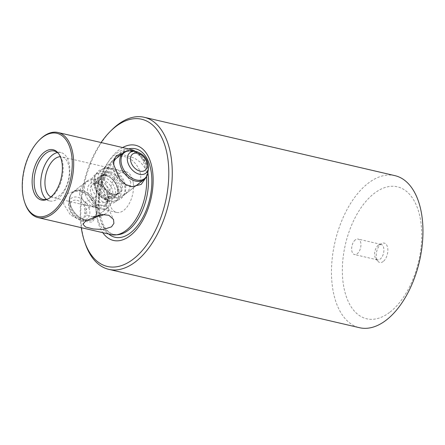 <?xml version="1.0" encoding="UTF-8"?>
<svg xmlns="http://www.w3.org/2000/svg" width="445" height="445" viewBox="0 0 445 445"><rect width="100%" height="100%" fill="white"/><g stroke="black" fill="none" stroke-linecap="round" stroke-linejoin="round"><path stroke-width="0.33" stroke-dasharray="2.23 1.67" d="M355.355 239.855A7.943 4.411 -76.9 0 0 351.656 248.138A7.943 4.411 -76.9 0 0 354.493 254.54A7.943 4.411 -76.9 0 0 357.229 253.756A7.943 4.411 -76.9 0 0 360.928 245.468A7.943 4.411 -76.9 0 0 358.091 239.065A7.943 4.411 -76.9 0 0 355.355 239.855M378.317 245.201A7.943 4.411 -76.9 0 0 374.801 251.948A7.943 4.411 -76.9 0 0 375.942 258.907A7.943 4.411 -76.9 0 0 377.455 259.886A7.943 4.411 -76.9 0 0 380.197 259.101A7.943 4.411 -76.9 0 0 383.89 250.813A7.943 4.411 -76.9 0 0 381.059 244.411A7.943 4.411 -76.9 0 0 379.268 244.622A7.943 4.411 -76.9 0 0 378.317 245.201M383.223 261.488A9.935 5.512 103.1 0 1 377.9 261.243A9.935 5.512 103.1 0 1 376.476 252.543A9.935 5.512 103.1 0 1 380.87 244.11A9.935 5.512 103.1 0 1 382.055 243.387A9.935 5.512 103.1 0 1 387.834 249.278A9.935 5.512 103.1 0 1 383.223 261.488M390.059 312.051A67.746 37.586 -76.9 0 0 420.926 222.55A67.746 37.586 -76.9 0 0 374.034 193.542A67.746 37.586 -76.9 0 0 343.162 283.042A67.746 37.586 -76.9 0 0 390.059 312.051M394.915 175.642A78.064 43.315 -76.9 0 0 367.987 183.39A78.064 43.315 -76.9 0 0 331.686 264.781A78.064 43.315 -76.9 0 0 359.521 327.709M81.279 227.662A75.583 41.936 103.1 0 1 81.129 226.605A75.583 41.936 103.1 0 1 101.093 142.539M111.578 130.124A78.064 43.315 -76.9 0 0 81.719 228.179A78.064 43.315 -76.9 0 0 85.206 243.432M111.189 234.626A43.699 24.247 103.1 0 1 96.699 215.519L96.582 211.614L95.603 207.409A43.699 24.247 103.1 0 1 115.928 153.837A43.699 24.247 103.1 0 1 131.002 149.498M147.835 172.538A42.976 23.846 -76.9 0 0 137.027 152.357L135.375 151.356A43.699 24.247 103.1 0 1 145.487 168.605L140.887 162.592L134.485 158.103L121.585 154.22M133.266 182.795A20.859 11.57 -76.9 0 0 126.024 171.792A20.859 11.57 -76.9 0 0 113.531 180.314A20.859 11.57 -76.9 0 0 109.325 201.418A20.859 11.57 -76.9 0 0 116.568 212.421A20.859 11.57 -76.9 0 0 129.061 203.905A20.859 11.57 -76.9 0 0 133.266 182.795M46.519 199.405A24.831 13.778 -76.9 0 0 49.673 200.934A24.831 13.778 -76.9 0 0 64.547 190.788A24.831 13.778 -76.9 0 0 69.553 165.662A24.831 13.778 -76.9 0 0 60.932 152.563A24.831 13.778 -76.9 0 0 57.427 152.546M50.941 196.946A20.859 11.57 -76.9 0 0 52.432 197.497A20.859 11.57 -76.9 0 0 64.925 188.975A20.859 11.57 -76.9 0 0 69.131 167.871A20.859 11.57 -76.9 0 0 61.888 156.868A20.859 11.57 -76.9 0 0 60.309 156.701M47.926 198.998A24.831 13.778 -76.9 0 0 48.622 198.72A24.831 13.778 -76.9 0 0 62.901 164.116A24.831 13.778 -76.9 0 0 59.007 154.081A24.831 13.778 -76.9 0 0 58.512 153.531M79.544 194.487L80.801 187.796L85.418 182.361L94.062 178.862L101.076 182.706L106.906 200.856L106.149 209.011L101.994 209.011L93.016 206.703L84.222 202.219L79.544 194.487M130.852 182.233L126.18 174.507L117.363 170.012L108.391 167.709L104.247 167.709L103.49 175.864L109.32 194.02L116.334 197.858L124.978 194.365L129.595 188.936L130.852 182.233M124.978 194.365L137.255 184.82A16.882 11.592 52.1 0 0 140.57 174.674A16.882 11.592 52.1 0 0 130.83 159.432A16.882 11.592 52.1 0 0 116.518 158.164L101.571 169.795A16.882 11.592 -127.9 0 1 109.943 168.349A16.882 11.592 -127.9 0 1 124.094 181.026A16.882 11.592 -127.9 0 1 122.303 196.445A16.882 11.592 -127.9 0 1 113.937 197.886A16.882 11.592 -127.9 0 1 99.78 185.215A16.882 11.592 -127.9 0 1 101.571 169.795M113.647 162.347A16.882 11.592 52.1 0 0 113.208 164.194A16.882 11.592 52.1 0 0 113.202 168.305A16.882 11.592 52.1 0 0 130.591 186.544A16.882 11.592 52.1 0 0 131.286 186.589M97.194 208.416A16.882 11.592 52.1 0 0 79.805 190.182A16.882 11.592 52.1 0 0 73.141 191.906A16.882 11.592 52.1 0 0 69.832 202.047A16.882 11.592 52.1 0 0 79.572 217.293A16.882 11.592 52.1 0 0 93.878 218.562A16.882 11.592 52.1 0 0 97.188 212.526A16.882 11.592 52.1 0 0 97.194 208.416M104.475 214.34A11.92 5.601 172.3 0 0 106.511 213.072A11.92 5.601 172.3 0 0 108.663 209.228A11.92 5.601 172.3 0 0 108.435 208.449A11.92 5.601 172.3 0 0 99.263 205.045A11.92 5.601 172.3 0 0 87.198 208.577A11.92 5.601 172.3 0 0 85.056 211.614A11.92 5.601 172.3 0 0 85.045 212.421A11.92 5.601 172.3 0 0 93.333 216.582M105.571 206.118L107.562 201.057L104.786 196.406L98.723 195.238L86.258 201.624L83.938 204.249L87.27 205.607L98.556 207.732L105.571 206.118M39.716 139.686A43.699 24.247 -76.9 0 0 24.953 203.12M95.603 207.409L88.878 195.561L78.359 190.037L67.701 193.48L64.375 198.159L63.668 204.044L70.399 214.913L82.052 221.243L91.965 222.133L96.598 216.376L96.699 215.519M146.583 176.715L146.566 172.732L145.487 168.605M122.609 147.545A48.861 27.112 -76.9 0 0 96.47 214.674A48.861 27.112 -76.9 0 0 102.795 232.674M109.375 201.435A16.882 11.592 -127.9 0 1 95.219 188.763A16.882 11.592 -127.9 0 1 97.01 173.339A16.882 11.592 -127.9 0 1 105.382 171.898A16.882 11.592 -127.9 0 1 119.533 184.575A16.882 11.592 -127.9 0 1 117.741 199.994A16.882 11.592 -127.9 0 1 109.375 201.435M106.978 203.298A16.882 11.592 -127.9 0 1 92.827 190.621A16.882 11.592 -127.9 0 1 94.618 175.202A16.882 11.592 -127.9 0 1 102.984 173.761A16.882 11.592 -127.9 0 1 117.141 186.438A16.882 11.592 -127.9 0 1 115.35 201.858A16.882 11.592 -127.9 0 1 106.978 203.298M100.136 208.622A16.882 11.592 -127.9 0 1 85.985 195.945A16.882 11.592 -127.9 0 1 87.776 180.525A16.882 11.592 -127.9 0 1 96.142 179.085A16.882 11.592 -127.9 0 1 110.299 191.756A16.882 11.592 -127.9 0 1 108.508 207.181A16.882 11.592 -127.9 0 1 100.136 208.622M98.629 211.759A42.976 23.846 -76.9 0 0 117.858 234.721L113.981 234.459C106.75 232.624 102.061 225.287 99.908 212.449C94.735 183.702 117.708 144.797 133.433 150.883L137.027 152.357A42.976 23.846 -76.9 0 0 109.103 165.273A42.976 23.846 -76.9 0 0 98.629 211.759M128.505 148.919A45.407 25.193 -76.9 0 0 99.202 213.305A45.407 25.193 -76.9 0 0 108.691 234.042M130.869 150.911A16.459 11.297 -127.9 0 1 132.532 151.189A16.459 11.297 -127.9 0 1 147.812 172.693M123.198 152.969A16.882 11.592 -127.9 0 1 131.57 151.528A16.882 11.592 -127.9 0 1 145.726 164.199A16.882 11.592 -127.9 0 1 143.935 179.624M110.41 171.826A12.911 8.861 -127.9 0 1 122.397 185.554A12.911 8.861 -127.9 0 1 113.464 194.415A12.911 8.861 -127.9 0 1 101.477 180.687A12.911 8.861 -127.9 0 1 110.41 171.826M110.049 172.877A12.115 8.316 -127.9 0 1 120.206 181.972A12.115 8.316 -127.9 0 1 118.921 193.041A12.115 8.316 -127.9 0 1 112.913 194.076A12.115 8.316 -127.9 0 1 102.756 184.975A12.115 8.316 -127.9 0 1 104.041 173.912A12.115 8.316 -127.9 0 1 110.049 172.877M109.264 196.912A12.115 8.316 -127.9 0 1 99.107 187.818A12.115 8.316 -127.9 0 1 100.392 176.748A12.115 8.316 -127.9 0 1 106.4 175.714A12.115 8.316 -127.9 0 1 116.557 184.809A12.115 8.316 -127.9 0 1 115.272 195.878A12.115 8.316 -127.9 0 1 109.264 196.912M105.849 175.374A12.911 8.861 -127.9 0 1 117.842 189.103A12.911 8.861 -127.9 0 1 108.903 197.964A12.911 8.861 -127.9 0 1 96.915 184.23A12.911 8.861 -127.9 0 1 105.849 175.374M103.457 177.238A12.911 8.861 -127.9 0 1 115.444 190.966A12.911 8.861 -127.9 0 1 106.511 199.822A12.911 8.861 -127.9 0 1 94.518 186.093A12.911 8.861 -127.9 0 1 103.457 177.238M102.55 179.858A10.925 7.498 -127.9 0 1 111.712 188.063A10.925 7.498 -127.9 0 1 110.549 198.042A10.925 7.498 -127.9 0 1 105.137 198.971A10.925 7.498 -127.9 0 1 95.975 190.772A10.925 7.498 -127.9 0 1 97.132 180.792A10.925 7.498 -127.9 0 1 102.55 179.858M100.576 202.519A10.925 7.498 -127.9 0 1 91.414 194.32A10.925 7.498 -127.9 0 1 92.571 184.341A10.925 7.498 -127.9 0 1 97.989 183.407A10.925 7.498 -127.9 0 1 107.15 191.611A10.925 7.498 -127.9 0 1 105.988 201.585A10.925 7.498 -127.9 0 1 100.576 202.519M96.615 182.556A12.911 8.861 -127.9 0 1 108.602 196.284A12.911 8.861 -127.9 0 1 99.669 205.145A12.911 8.861 -127.9 0 1 87.682 191.417A12.911 8.861 -127.9 0 1 96.615 182.556M85.579 219.947A16.882 11.592 -127.9 0 1 71.422 207.27A16.882 11.592 -127.9 0 1 73.214 191.851A16.882 11.592 -127.9 0 1 81.585 190.41A16.882 11.592 -127.9 0 1 95.736 203.081A16.882 11.592 -127.9 0 1 93.945 218.506A16.882 11.592 -127.9 0 1 85.579 219.947M84.617 220.286A16.459 11.297 -127.9 0 1 69.337 198.776A16.459 11.297 -127.9 0 1 80.723 191.489A16.459 11.297 -127.9 0 1 95.853 208.076A16.459 11.297 -127.9 0 1 86.28 220.559A16.459 11.297 -127.9 0 1 84.617 220.286M80.751 219.93A12.983 8.911 -127.9 0 1 68.697 202.965A12.983 8.911 -127.9 0 1 77.68 197.213A12.983 8.911 -127.9 0 1 89.617 210.301A12.983 8.911 -127.9 0 1 82.064 220.147A12.983 8.911 -127.9 0 1 80.751 219.93M79.516 218.234A10.235 7.025 -127.9 0 1 70.01 207.353A10.235 7.025 -127.9 0 1 77.091 200.333A10.235 7.025 -127.9 0 1 86.597 211.214A10.235 7.025 -127.9 0 1 79.516 218.234M136.398 151.539A12.983 8.911 -127.9 0 1 148.452 168.51M377.455 259.886L354.493 254.54M375.942 258.907L377.9 261.243M60.932 152.563L54.279 151.016M59.007 154.081L58.028 152.913M126.024 171.792L61.888 156.868M104.247 167.709L116.518 158.164M73.141 191.906L85.418 182.361M107.562 201.057L108.663 209.228M79.805 190.182L78.359 190.037M113.208 164.194L113.798 160.345M108.435 208.449L113.508 219.452M85.056 211.614L82.976 224.241M130.591 186.544L132.037 186.683M97.188 212.526L96.598 216.376M83.938 204.249L85.045 212.421M93.878 218.562L106.149 209.011M116.568 212.421L90.168 206.28M87.27 205.607L52.432 197.497M48.622 198.72L47.226 199.338M49.673 200.934L43.02 199.382M379.268 244.622L382.055 243.387M381.059 244.411L358.091 239.065M113.186 193.992C115.567 194.493 117.474 194.176 118.921 193.041L115.272 195.878C121.251 192.54 115.055 177.244 106.127 175.792C103.752 175.297 101.838 175.614 100.392 176.748L104.041 173.912C98.061 177.249 104.264 192.546 113.186 193.992M97.01 173.339L94.618 175.202M105.821 198.776C108.191 199.126 109.765 198.882 110.549 198.042L105.988 201.585C111.278 198.264 104.953 184.898 97.305 183.607C94.918 183.257 93.339 183.501 92.571 184.341L97.132 180.792C95.202 181.621 94.902 184.664 96.242 189.937C98.478 194.654 101.671 197.597 105.821 198.776M87.776 180.525L73.214 191.851C71.078 193.569 69.787 195.878 69.337 198.776L68.697 202.965C68.591 211.292 72.563 216.938 80.617 219.908L86.28 220.559C89.206 220.837 91.759 220.153 93.945 218.506L108.508 207.181M117.741 199.994L115.35 201.858M137.255 184.82L122.303 196.445M101.471 195.333C94.702 188.602 91.32 177.377 98.779 170.708C105.815 167.081 112.235 168.277 118.036 174.301C124.795 181.315 128.288 192.073 120.734 198.926C113.692 202.553 107.273 201.357 101.471 195.333M113.853 178.545C111.662 176.448 109.442 175.158 107.201 174.662C105.048 174.279 103.463 174.529 102.439 175.408C100.125 176.42 98.695 183.613 105.654 191.089C110.944 195.266 114.749 196.312 117.074 194.226C119.382 193.213 120.812 186.021 113.853 178.545"/><path stroke-width="0.67" d="M84.505 241.368L85.206 243.432A78.064 43.315 -76.9 0 0 108.83 269.358L359.521 327.709A78.064 43.315 -76.9 0 0 386.449 319.961A78.064 43.315 -76.9 0 0 422.75 238.57A78.064 43.315 -76.9 0 0 394.915 175.642L144.224 117.291A78.064 43.315 -76.9 0 0 117.291 125.039A78.064 43.315 -76.9 0 0 111.578 130.124L110.037 131.664A75.583 41.936 103.1 0 1 167.893 159.11A75.583 41.936 103.1 0 1 138.59 254.445A75.583 41.936 103.1 0 1 84.505 241.368A75.583 41.936 103.1 0 1 81.279 227.662M108.83 269.358A78.064 43.315 -76.9 0 0 135.758 261.61A78.064 43.315 -76.9 0 0 171.331 158.47A78.064 43.315 -76.9 0 0 144.224 117.291M24.664 202.269A42.675 23.68 -76.9 0 0 52.299 212.204A42.675 23.68 -76.9 0 0 71.751 155.822A42.675 23.68 -76.9 0 0 42.208 137.544A42.675 23.68 -76.9 0 0 39.082 140.325A42.675 23.68 -76.9 0 0 24.664 202.269L24.953 203.12A43.699 24.247 -76.9 0 0 38.175 217.633A43.699 24.247 -76.9 0 0 53.25 213.294A43.699 24.247 -76.9 0 0 73.57 167.732A43.699 24.247 -76.9 0 0 57.989 132.504L131.002 149.498A43.699 24.247 103.1 0 1 135.063 151.167A43.699 24.247 103.1 0 1 135.363 151.356L135.063 151.167M57.989 132.504A43.699 24.247 -76.9 0 0 42.915 136.843A43.699 24.247 -76.9 0 0 39.716 139.686L39.082 140.325M85.724 220.854L101.199 214.446L108.919 215.302L113.508 219.452L113.909 223.362L111.506 226.855L103.307 229.503L93.317 228.975L85.546 227.022L82.976 224.241L85.724 220.854M121.585 154.22L116.334 155.611L113.798 160.345L113.831 165.023L120.055 179.48L125.568 184.469L132.037 186.683L141.148 184.436L146.583 176.715A43.699 24.247 103.1 0 1 126.263 230.288A43.699 24.247 103.1 0 1 115.567 234.921A43.699 24.247 103.1 0 1 111.189 234.626L38.175 217.633M57.427 152.546A24.831 13.778 -76.9 0 0 41.051 187.835A24.831 13.778 -76.9 0 0 46.519 199.405M60.309 156.701A20.859 11.57 -76.9 0 0 45.19 186.494A20.859 11.57 -76.9 0 0 50.941 196.946M58.512 153.531A24.831 13.778 -76.9 0 0 54.279 151.016A24.831 13.778 -76.9 0 0 39.405 161.157A24.831 13.778 -76.9 0 0 34.399 186.288A24.831 13.778 -76.9 0 0 43.02 199.382A24.831 13.778 -76.9 0 0 47.926 198.998M62.078 163.348A25.821 14.329 -76.9 0 0 58.028 152.913A25.821 14.329 -76.9 0 0 40.122 156.484A25.821 14.329 -76.9 0 0 32.429 186.405A25.821 14.329 -76.9 0 0 47.226 199.338A25.821 14.329 -76.9 0 0 62.078 163.348M148.452 168.51A12.983 8.911 -127.9 0 1 139.469 174.256A12.983 8.911 -127.9 0 1 127.526 161.173A12.983 8.911 -127.9 0 1 135.08 151.322L136.532 151.561C144.581 154.532 148.558 160.183 148.452 168.51L147.812 172.693C147.362 175.597 146.066 177.905 143.935 179.624A16.882 11.592 -127.9 0 1 135.564 181.065A16.882 11.592 -127.9 0 1 121.407 168.388A16.882 11.592 -127.9 0 1 123.198 152.969L116.518 158.164A16.882 11.592 52.1 0 0 113.647 162.347M146.583 176.715L146.622 176.387M102.795 232.674A48.861 27.112 -76.9 0 0 137.138 228.763A48.861 27.112 -76.9 0 0 152.557 171.041A48.861 27.112 -76.9 0 0 122.609 147.545M93.333 216.582A11.92 5.601 172.3 0 0 104.475 214.34M131.286 186.589A16.882 11.592 52.1 0 0 137.255 184.82L143.935 179.624M101.093 142.539A75.583 41.936 103.1 0 1 110.037 131.664M115.567 234.921L117.858 234.721A42.976 23.846 -76.9 0 0 147.957 173.389A42.976 23.846 -76.9 0 0 147.835 172.538M108.691 234.042A45.407 25.193 -76.9 0 0 139.19 223.462A45.407 25.193 -76.9 0 0 151.328 172.76A45.407 25.193 -76.9 0 0 128.505 148.919M140.053 171.141A10.235 7.025 -127.9 0 1 130.552 160.261A10.235 7.025 -127.9 0 1 137.633 153.241A10.235 7.025 -127.9 0 1 147.134 164.122A10.235 7.025 -127.9 0 1 140.053 171.141M147.812 172.693A16.459 11.297 -127.9 0 1 136.426 179.98A16.459 11.297 -127.9 0 1 121.29 163.398A16.459 11.297 -127.9 0 1 130.869 150.911L135.08 151.322A12.983 8.911 -127.9 0 1 136.398 151.539M130.869 150.911C127.943 150.638 125.39 151.322 123.198 152.969"/></g></svg>
